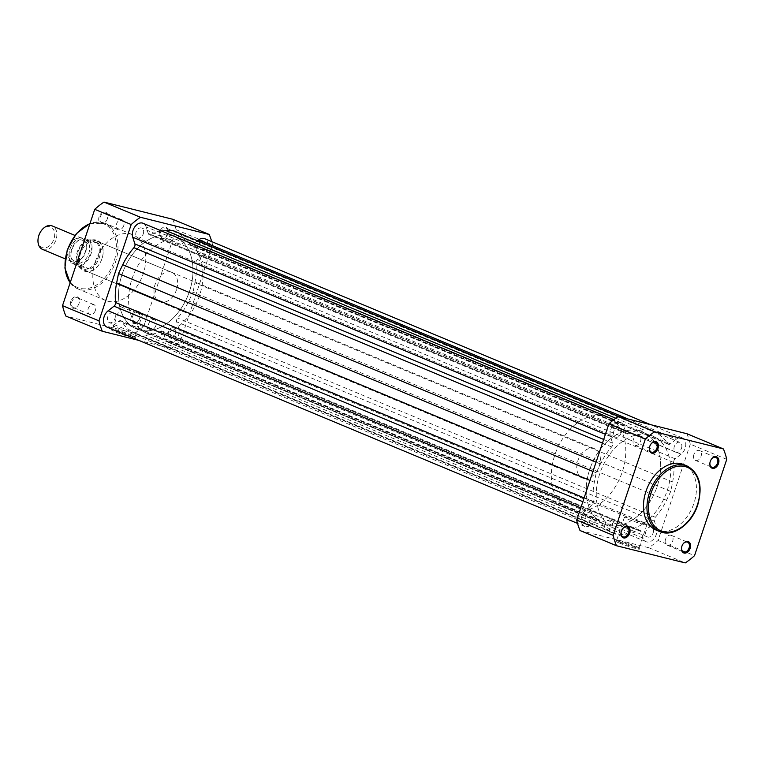 <?xml version="1.0" encoding="UTF-8"?>
<svg xmlns="http://www.w3.org/2000/svg" width="765" height="765" viewBox="0 0 765 765"><rect width="100%" height="100%" fill="white"/><g stroke="black" fill="none" stroke-linecap="round" stroke-linejoin="round"><path stroke-width="0.57" stroke-dasharray="3.83 2.87" d="M132.068 336.055A12.651 0.947 18.5 0 0 119.531 331.647A12.651 0.947 18.5 0 0 111.585 329.849A12.651 0.947 18.5 0 0 114.989 331.781A12.651 0.947 18.5 0 0 128.357 336.447A12.651 0.947 18.5 0 0 135.51 337.853A12.651 0.947 18.5 0 0 132.068 336.055M115.773 331.168A11.858 0.889 -161.5 0 1 112.532 329.409A11.858 0.889 -161.5 0 1 112.589 329.352A11.858 0.889 -161.5 0 1 120.038 331.035A11.858 0.889 -161.5 0 1 131.781 335.166A11.858 0.889 -161.5 0 1 135.003 336.858A11.858 0.889 -161.5 0 1 135.013 336.925A11.858 0.889 -161.5 0 1 127.918 335.414A11.858 0.889 -161.5 0 1 115.773 331.168M131.255 316.567A6.11 4.227 112.6 0 0 132.68 323.05A6.11 4.227 112.6 0 0 138.446 320.764A6.11 4.227 112.6 0 0 139.498 318.623A6.11 4.227 112.6 0 0 139.785 317.542A6.11 4.227 112.6 0 0 136.916 311.747A6.11 4.227 112.6 0 0 131.255 316.567M139.498 318.709A5.317 3.672 -67.4 0 1 138.57 320.573A5.317 3.672 -67.4 0 1 133.865 322.715A5.317 3.672 -67.4 0 1 132.316 316.92A5.317 3.672 -67.4 0 1 137.949 312.914A5.317 3.672 -67.4 0 1 139.746 317.762A5.317 3.672 -67.4 0 1 139.498 318.709M70.763 301.439A6.11 4.227 112.6 0 0 72.178 307.922A6.11 4.227 112.6 0 0 77.944 305.637A6.11 4.227 112.6 0 0 79.005 303.495A6.11 4.227 112.6 0 0 79.292 302.414A6.11 4.227 112.6 0 0 76.424 296.619A6.11 4.227 112.6 0 0 70.763 301.439M78.996 303.581A5.317 3.672 -67.4 0 1 78.078 305.445A5.317 3.672 -67.4 0 1 73.364 307.587A5.317 3.672 -67.4 0 1 71.824 301.793A5.317 3.672 -67.4 0 1 77.456 297.786A5.317 3.672 -67.4 0 1 79.244 302.634A5.317 3.672 -67.4 0 1 78.996 303.581M99.115 216.696A6.11 4.227 112.6 0 0 100.531 223.189A6.11 4.227 112.6 0 0 106.297 220.903A6.11 4.227 112.6 0 0 107.358 218.761A6.11 4.227 112.6 0 0 107.645 217.671A6.11 4.227 112.6 0 0 104.776 211.886A6.11 4.227 112.6 0 0 99.115 216.696M107.349 218.847A5.317 3.672 -67.4 0 1 106.431 220.712A5.317 3.672 -67.4 0 1 101.716 222.854A5.317 3.672 -67.4 0 1 100.177 217.05A5.317 3.672 -67.4 0 1 105.809 213.043A5.317 3.672 -67.4 0 1 107.597 217.901A5.317 3.672 -67.4 0 1 107.349 218.847M159.608 231.824A6.11 4.227 112.6 0 0 161.032 238.317A6.11 4.227 112.6 0 0 166.799 236.031A6.11 4.227 112.6 0 0 167.851 233.889A6.11 4.227 112.6 0 0 168.137 232.799A6.11 4.227 112.6 0 0 165.269 227.014A6.11 4.227 112.6 0 0 159.608 231.824M167.851 233.975A5.317 3.672 -67.4 0 1 166.923 235.84A5.317 3.672 -67.4 0 1 162.218 237.982A5.317 3.672 -67.4 0 1 160.669 232.178A5.317 3.672 -67.4 0 1 166.301 228.171A5.317 3.672 -67.4 0 1 168.099 233.029A5.317 3.672 -67.4 0 1 167.851 233.975M79.531 252.947A16.648 11.523 112.6 0 0 83.404 270.647A16.648 11.523 112.6 0 0 99.125 264.403A16.648 11.523 112.6 0 0 102.013 258.57A16.648 11.523 112.6 0 0 102.797 255.606A16.648 11.523 112.6 0 0 94.975 239.818A16.648 11.523 112.6 0 0 79.531 252.947M102.003 258.656A15.864 10.968 -67.4 0 1 99.259 264.212A15.864 10.968 -67.4 0 1 85.192 270.619A15.864 10.968 -67.4 0 1 80.593 253.301A15.864 10.968 -67.4 0 1 97.404 241.338A15.864 10.968 -67.4 0 1 102.749 255.835A15.864 10.968 -67.4 0 1 102.003 258.656M123.547 307.922A11.858 0.889 -161.5 0 1 120.315 306.163A11.858 0.889 -161.5 0 1 127.411 307.673A11.858 0.889 -161.5 0 1 139.555 311.919A11.858 0.889 -161.5 0 1 142.797 313.688A11.858 0.889 -161.5 0 1 135.692 312.168A11.858 0.889 -161.5 0 1 123.547 307.922M184.231 240.803A5.317 3.672 -67.4 0 1 178.599 244.81A5.317 3.672 -67.4 0 1 177.059 239.015A5.317 3.672 -67.4 0 1 182.692 235.008A5.317 3.672 -67.4 0 1 184.231 240.803M155.878 325.546A5.317 3.672 -67.4 0 1 150.246 329.552A5.317 3.672 -67.4 0 1 148.706 323.748A5.317 3.672 -67.4 0 1 154.339 319.741A5.317 3.672 -67.4 0 1 155.878 325.546M95.376 310.418A5.317 3.672 -67.4 0 1 89.744 314.425A5.317 3.672 -67.4 0 1 88.204 308.62A5.317 3.672 -67.4 0 1 93.837 304.613A5.317 3.672 -67.4 0 1 95.376 310.418M123.729 225.685A5.317 3.672 -67.4 0 1 118.097 229.682A5.317 3.672 -67.4 0 1 116.557 223.887A5.317 3.672 -67.4 0 1 122.19 219.88A5.317 3.672 -67.4 0 1 123.729 225.685M95.319 261.668A35.525 24.576 -67.4 0 1 132.986 234.874A35.525 24.576 -67.4 0 1 143.294 273.66A35.525 24.576 -67.4 0 1 105.627 300.454A35.525 24.576 -67.4 0 1 95.319 261.668M132.087 278.623A49.955 34.559 -67.4 0 1 185.044 240.946A49.955 34.559 -67.4 0 1 199.541 295.491A49.955 34.559 -67.4 0 1 146.574 333.167A49.955 34.559 -67.4 0 1 132.087 278.623M122.046 274.434A49.955 34.559 -67.4 0 1 175.003 236.758A49.955 34.559 -67.4 0 1 189.5 291.302A49.955 34.559 -67.4 0 1 136.533 328.979A49.955 34.559 -67.4 0 1 122.046 274.434A49.955 34.559 112.6 0 0 136.533 328.979A49.955 34.559 112.6 0 0 189.5 291.302A49.955 34.559 112.6 0 0 175.003 236.758A49.955 34.559 112.6 0 0 122.046 274.434M176.514 289.734A15.864 10.968 -67.4 0 1 159.703 301.697A15.864 10.968 -67.4 0 1 155.104 284.379A15.864 10.968 -67.4 0 1 171.915 272.416A15.864 10.968 -67.4 0 1 176.514 289.734M211.723 241.625A78.9 54.592 -67.4 0 1 212.574 244.886L180.349 341.2A78.9 54.592 -67.4 0 1 171.083 348.457L138.828 340.396M172.756 219.268A78.9 54.592 -67.4 0 1 176.113 229.682L143.877 325.995A78.9 54.592 -67.4 0 1 134.621 333.253L65.857 316.06M180.349 341.2L143.877 325.995M176.113 229.682L212.574 244.886M134.621 333.253L171.083 348.457M73.019 262.022A12.689 8.778 -67.4 0 1 72.149 261.735A12.689 8.778 -67.4 0 1 68.687 247.267A12.689 8.778 -67.4 0 1 81.042 238.03A12.689 8.778 -67.4 0 1 81.912 238.317A12.689 8.778 -67.4 0 1 85.374 252.794A12.689 8.778 -67.4 0 1 73.019 262.022M42.524 249.38A12.689 8.778 112.6 0 0 43.395 249.667A12.689 8.778 112.6 0 0 55.759 240.44A12.689 8.778 112.6 0 0 52.297 225.962M40.794 231.46A11.14 7.707 -67.4 0 1 49.907 226.708A11.14 7.707 -67.4 0 1 53.904 239.12A11.14 7.707 -67.4 0 1 42.859 247.784A11.14 7.707 -67.4 0 1 38.336 237.341M84.217 239.349A12.689 8.778 -67.4 0 1 88.769 253.492A12.689 8.778 -67.4 0 1 76.184 263.351A12.689 8.778 -67.4 0 1 71.633 249.208A12.689 8.778 -67.4 0 1 84.217 239.349M583.552 478.393A15.864 10.968 -67.4 0 1 582.461 478.029A15.864 10.968 -67.4 0 1 578.139 459.937A15.864 10.968 -67.4 0 1 593.583 448.395A15.864 10.968 -67.4 0 1 594.673 448.759A15.864 10.968 -67.4 0 1 598.995 466.851A15.864 10.968 -67.4 0 1 583.552 478.393M88.329 268.515L83.643 269.873A15.864 10.968 -67.4 0 1 82.553 269.519A15.864 10.968 -67.4 0 1 80 267.788A15.864 10.968 -67.4 0 1 78.527 250.652A15.864 10.968 -67.4 0 1 91.743 239.646A15.864 10.968 -67.4 0 1 93.674 239.875L86.875 240.363L79.675 237.456A15.463 10.7 112.6 0 0 70.084 248.874A15.463 10.7 112.6 0 0 71.135 262.95L71.518 262.997A14.984 10.366 -67.4 0 1 70.084 248.816A14.984 10.366 -67.4 0 1 80.048 237.494L88.893 239.713A14.984 10.366 -67.4 0 1 90.318 253.884A14.984 10.366 -67.4 0 1 80.354 265.206L71.135 262.95L77.906 265.771L88.329 268.515L77.906 265.771M607.64 525.182A49.955 34.559 -67.4 0 1 604.216 524.054A49.955 34.559 -67.4 0 1 590.59 467.061A49.955 34.559 -67.4 0 1 639.253 430.695A49.955 34.559 -67.4 0 1 642.677 431.833A49.955 34.559 -67.4 0 1 656.303 488.825A49.955 34.559 -67.4 0 1 607.64 525.182M572.765 510.638A49.955 34.559 -67.4 0 1 569.332 509.5A49.955 34.559 -67.4 0 1 555.706 452.507A49.955 34.559 -67.4 0 1 604.379 416.15A49.955 34.559 -67.4 0 1 607.802 417.288A49.955 34.559 -67.4 0 1 621.429 474.281A49.955 34.559 -67.4 0 1 572.765 510.638M80.354 265.206L88.128 268.333M81.367 265.512A15.463 10.7 112.6 0 0 90.959 254.095A15.463 10.7 112.6 0 0 89.897 240.009L96.906 242.868L93.674 239.875A15.864 10.968 -67.4 0 1 94.764 240.239A15.864 10.968 -67.4 0 1 99.087 258.331A15.864 10.968 -67.4 0 1 83.643 269.873L78.288 266M96.906 242.868L86.875 240.363M96.658 242.83L86.435 240.277M89.897 240.009L88.893 239.713M78.718 266.43A15.463 10.7 -67.4 0 1 77.294 251.886A15.463 10.7 -67.4 0 1 87.487 240.229M96.753 242.553A15.463 10.7 -67.4 0 1 98.178 257.107A15.463 10.7 -67.4 0 1 87.985 268.754M143.285 233.832A5.317 3.672 112.6 0 0 141.745 228.037A5.317 3.672 112.6 0 0 136.113 232.044A5.317 3.672 112.6 0 0 137.652 237.839A5.317 3.672 112.6 0 0 143.285 233.832M620.998 433.095A5.317 3.672 112.6 0 0 619.459 427.291A5.317 3.672 112.6 0 0 613.826 431.297A5.317 3.672 112.6 0 0 615.366 437.102A5.317 3.672 112.6 0 0 620.998 433.095M203.777 248.96A5.317 3.672 112.6 0 0 202.237 243.165A5.317 3.672 112.6 0 0 196.605 247.172A5.317 3.672 112.6 0 0 198.145 252.966A5.317 3.672 112.6 0 0 203.777 248.96M681.5 448.223A5.317 3.672 112.6 0 0 679.951 442.419A5.317 3.672 112.6 0 0 674.319 446.425A5.317 3.672 112.6 0 0 675.868 452.23A5.317 3.672 112.6 0 0 681.5 448.223M667.214 490.566A49.955 34.559 112.6 0 0 652.717 436.021A49.955 34.559 112.6 0 0 599.76 473.698A49.955 34.559 112.6 0 0 614.257 528.242A49.955 34.559 112.6 0 0 667.214 490.566A49.955 34.559 112.6 0 0 652.717 436.021A49.955 34.559 112.6 0 0 599.76 473.698A49.955 34.559 112.6 0 0 614.257 528.242A49.955 34.559 112.6 0 0 667.214 490.566M175.424 333.703A5.317 3.672 112.6 0 0 173.885 327.898A5.317 3.672 112.6 0 0 168.252 331.905A5.317 3.672 112.6 0 0 169.792 337.709A5.317 3.672 112.6 0 0 175.424 333.703M653.147 532.956A5.317 3.672 112.6 0 0 651.608 527.162A5.317 3.672 112.6 0 0 645.976 531.168A5.317 3.672 112.6 0 0 647.515 536.963A5.317 3.672 112.6 0 0 653.147 532.956M114.932 318.575A5.317 3.672 112.6 0 0 113.392 312.77A5.317 3.672 112.6 0 0 107.76 316.777A5.317 3.672 112.6 0 0 109.299 322.581A5.317 3.672 112.6 0 0 114.932 318.575M592.645 517.828A5.317 3.672 112.6 0 0 591.106 512.034A5.317 3.672 112.6 0 0 585.474 516.04A5.317 3.672 112.6 0 0 587.013 521.835A5.317 3.672 112.6 0 0 592.645 517.828M676.356 439.158L670.389 443.834A3.175 2.19 112.6 0 1 668.361 444.255A3.175 2.19 112.6 0 1 667.587 443.585A54.315 37.581 112.6 0 0 656.915 433.21L650.948 429.93L643.881 429.949A54.315 37.581 112.6 0 0 628.457 433.793A3.175 2.19 112.6 0 1 626.937 433.898A3.175 2.19 112.6 0 1 625.933 432.713L623.8 426.086A9.515 6.579 112.6 0 0 620.798 422.529A9.515 6.579 112.6 0 0 612.66 425.952A9.515 6.579 112.6 0 0 610.432 436.461L612.593 443.165A3.175 2.19 112.6 0 1 612.507 445.45A3.175 2.19 112.6 0 1 611.646 446.961A54.315 37.581 112.6 0 0 600.448 463.973L596.222 472.808L594.338 482.237A54.315 37.581 112.6 0 0 593.296 501.783A3.175 2.19 112.6 0 1 593.095 503.466A3.175 2.19 112.6 0 1 591.756 505.435L585.866 510.054A9.515 6.579 112.6 0 0 581.218 519.043A9.515 6.579 112.6 0 0 584.613 526.33A9.515 6.579 112.6 0 0 590.618 525.106L596.585 520.43A3.175 2.19 112.6 0 1 598.613 519.999A3.175 2.19 112.6 0 1 599.377 520.678A54.315 37.581 112.6 0 0 610.059 531.053L616.016 534.324L623.093 534.305A54.315 37.581 112.6 0 0 638.517 530.461A3.175 2.19 112.6 0 1 640.037 530.365A3.175 2.19 112.6 0 1 641.041 531.541L643.174 538.168A9.515 6.579 112.6 0 0 646.176 541.725A9.515 6.579 112.6 0 0 656.265 534.553A9.515 6.579 112.6 0 0 656.542 527.802L654.381 521.089A3.175 2.19 112.6 0 1 655.328 517.293A54.315 37.581 112.6 0 0 666.516 500.281L670.752 491.446L672.626 482.026A54.315 37.581 112.6 0 0 673.669 462.471A3.175 2.19 112.6 0 1 675.218 458.828L681.108 454.209A9.515 6.579 112.6 0 0 685.124 448.319A9.515 6.579 112.6 0 0 682.361 437.924A9.515 6.579 112.6 0 0 676.356 439.158L628.084 419.019M681.108 454.209L203.394 254.946A9.515 6.579 112.6 0 0 207.401 249.055A9.515 6.579 112.6 0 0 204.647 238.67M643.174 538.168L165.45 338.914A9.515 6.579 112.6 0 0 168.463 342.471A9.515 6.579 112.6 0 0 178.551 335.29A9.515 6.579 112.6 0 0 178.828 328.539L176.667 321.836A3.175 2.19 112.6 0 1 177.614 318.039A54.315 37.581 112.6 0 0 188.802 301.028L193.038 292.192L670.752 491.446M656.542 527.802L178.828 328.539M623.8 426.086L146.086 226.832L148.219 233.459A3.175 2.19 112.6 0 0 149.223 234.635A3.175 2.19 112.6 0 0 150.734 234.539A54.315 37.581 112.6 0 1 161.692 231.04M146.086 226.832A9.515 6.579 112.6 0 0 143.074 223.275M610.432 436.461L605.383 434.348M596.222 472.808L592.971 471.45M106.899 327.076A9.515 6.579 112.6 0 0 112.904 325.842L118.871 321.166A3.175 2.19 112.6 0 1 120.899 320.745A3.175 2.19 112.6 0 1 121.664 321.415A54.315 37.581 112.6 0 0 132.335 331.79L138.302 335.07L616.016 534.324M590.618 525.106L112.904 325.842M623.093 534.305L145.369 335.051L138.302 335.07M145.369 335.051A54.315 37.581 112.6 0 0 160.803 331.207A3.175 2.19 112.6 0 1 162.314 331.102A3.175 2.19 112.6 0 1 163.318 332.287L165.45 338.914M672.626 482.026L194.912 282.763L193.038 292.192M194.912 282.763A54.315 37.581 112.6 0 0 195.955 263.217A3.175 2.19 112.6 0 1 197.494 259.565L203.394 254.946M197.494 240.793L192.675 244.571A3.175 2.19 112.6 0 1 190.648 245.001A3.175 2.19 112.6 0 1 189.873 244.322A54.315 37.581 112.6 0 0 179.201 233.947L173.234 230.676M650.948 429.93L619.86 416.963M619.057 542.93A12.651 0.947 18.5 0 0 632.426 547.587A12.651 0.947 18.5 0 0 639.578 549.002A12.651 0.947 18.5 0 0 636.136 547.195A12.651 0.947 18.5 0 0 623.599 542.796A12.651 0.947 18.5 0 0 615.653 540.998A12.651 0.947 18.5 0 0 619.057 542.93M635.849 546.315A11.858 0.889 -161.5 0 1 639.081 547.998A11.858 0.889 -161.5 0 1 639.091 548.075A11.858 0.889 -161.5 0 1 631.986 546.564A11.858 0.889 -161.5 0 1 619.841 542.308A11.858 0.889 -161.5 0 1 616.6 540.549A11.858 0.889 -161.5 0 1 616.657 540.501A11.858 0.889 -161.5 0 1 624.106 542.184A11.858 0.889 -161.5 0 1 635.849 546.315M622.394 529.074A5.317 3.672 112.6 0 0 622.327 529.16A5.317 3.672 112.6 0 0 621.41 531.025A5.317 3.672 112.6 0 0 621.161 531.971A5.317 3.672 112.6 0 0 621.142 532.077M682.887 544.202A5.317 3.672 112.6 0 0 682.829 544.288A5.317 3.672 112.6 0 0 681.902 546.153A5.317 3.672 112.6 0 0 681.653 547.099A5.317 3.672 112.6 0 0 681.634 547.205M711.24 459.459A5.317 3.672 112.6 0 0 711.182 459.555A5.317 3.672 112.6 0 0 710.255 461.419A5.317 3.672 112.6 0 0 710.006 462.366A5.317 3.672 112.6 0 0 709.987 462.471M650.747 444.331A5.317 3.672 112.6 0 0 650.68 444.427A5.317 3.672 112.6 0 0 649.762 446.291A5.317 3.672 112.6 0 0 649.514 447.238A5.317 3.672 112.6 0 0 649.495 447.343M643.623 523.069A11.858 0.889 -161.5 0 1 646.865 524.828A11.858 0.889 -161.5 0 1 639.76 523.317A11.858 0.889 -161.5 0 1 627.616 519.062A11.858 0.889 -161.5 0 1 624.383 517.303A11.858 0.889 -161.5 0 1 631.488 518.813A11.858 0.889 -161.5 0 1 643.623 523.069M633.382 439.454A5.317 3.672 112.6 0 0 634.921 445.259A5.317 3.672 112.6 0 0 640.554 441.252A5.317 3.672 112.6 0 0 639.014 435.448A5.317 3.672 112.6 0 0 633.382 439.454M605.029 524.197A5.317 3.672 112.6 0 0 606.569 529.992A5.317 3.672 112.6 0 0 612.201 525.985A5.317 3.672 112.6 0 0 610.661 520.19A5.317 3.672 112.6 0 0 605.029 524.197M665.521 539.315A5.317 3.672 112.6 0 0 667.061 545.12A5.317 3.672 112.6 0 0 672.693 541.113A5.317 3.672 112.6 0 0 671.154 535.318A5.317 3.672 112.6 0 0 665.521 539.315M693.874 454.582A5.317 3.672 112.6 0 0 695.414 460.387A5.317 3.672 112.6 0 0 701.046 456.38A5.317 3.672 112.6 0 0 699.506 450.575A5.317 3.672 112.6 0 0 693.874 454.582M657.173 486.377A49.955 34.559 112.6 0 0 642.677 431.833A49.955 34.559 112.6 0 0 589.719 469.509A49.955 34.559 112.6 0 0 604.216 524.054A49.955 34.559 112.6 0 0 657.173 486.377M656.274 530.126A35.525 24.576 112.6 0 0 693.932 503.332A35.525 24.576 112.6 0 0 683.623 464.546M726.75 459.354L690.288 444.149A78.9 54.592 112.6 0 0 686.932 433.736M690.288 444.149L658.063 540.463L694.524 555.667M580.033 530.528L648.797 547.721A78.9 54.592 112.6 0 0 658.063 540.463M648.797 547.721L685.258 562.925M67.54 249.945A34.415 23.811 -67.4 0 1 101.659 223.217A34.415 23.811 -67.4 0 1 114.004 261.573A34.415 23.811 -67.4 0 1 79.885 288.3A34.415 23.811 -67.4 0 1 67.54 249.945M70.179 282.715A35.525 24.576 112.6 0 0 77.839 288.854A35.525 24.576 112.6 0 0 115.496 262.06A35.525 24.576 112.6 0 0 105.188 223.275A35.525 24.576 112.6 0 0 89.926 223.686M591.756 505.435L582.844 501.716M611.646 446.961L602.447 443.126M625.933 432.713L148.219 233.459M612.593 443.165L603.671 439.445M600.448 463.973L596.078 462.156M594.338 482.237L589.968 480.41M593.296 501.783L584.097 497.948M585.866 510.054L580.759 507.922M596.585 520.43L118.871 321.166M599.377 520.678L121.664 321.415M610.059 531.053L132.335 331.79M638.517 530.461L160.803 331.207M641.041 531.541L163.318 332.287M654.381 521.089L176.667 321.836M655.328 517.293L177.614 318.039M666.516 500.281L188.802 301.028M673.669 462.471L195.955 263.217M675.218 458.828L197.494 259.565M670.389 443.834L192.675 244.571M667.587 443.585L189.873 244.322M656.915 433.21L179.201 233.947M643.881 429.949L615.768 418.226M628.457 433.793L150.734 234.539M687.113 466.009A35.525 24.576 -67.4 0 1 697.422 504.795A35.525 24.576 -67.4 0 1 659.765 531.579M112.589 329.352L111.585 329.849M120.315 306.163L112.532 329.409M89.993 223.504L105.188 223.275L132.986 234.874M178.599 244.81L162.218 237.982M150.246 329.552L133.865 322.715M89.744 314.425L73.364 307.587M118.097 229.682L101.716 222.854M185.044 240.946L607.802 417.288M159.703 301.697L85.192 270.619M171.915 272.416L97.404 241.338M146.574 333.167L569.332 509.5M105.627 300.454L77.839 288.854L70.151 282.801M122.19 219.88L105.809 213.043M93.837 304.613L77.456 297.786M154.339 319.741L137.949 312.914M182.692 235.008L166.301 228.171M142.797 313.688L135.013 336.925M135.003 336.858L135.51 337.853M74.339 260.932L74.913 261.123C81.97 264.374 91.456 243.442 82.888 240.44L82.324 240.258C75.266 237.007 65.78 257.929 74.339 260.932M72.149 261.735L65.14 258.819M582.461 478.029L82.553 269.519M79.512 267.291L80 267.788M594.673 448.759L94.764 240.239M81.912 238.317L74.903 235.391M71.069 262.911C66.832 252.603 69.682 244.102 79.598 237.408M619.459 427.291L141.745 228.037M679.951 442.419L202.237 243.165M651.608 527.162L173.885 327.898M591.106 512.034L113.392 312.77M682.361 437.924L650.422 424.604M620.798 422.529L613.865 419.641M584.613 526.33L577.527 523.375M598.613 519.999L120.899 320.745M640.037 530.365L162.314 331.102M646.176 541.725L168.463 342.471M668.361 444.255L190.648 245.001M587.013 521.835L109.299 322.581M647.515 536.963L169.792 337.709M675.868 452.23L198.145 252.966M626.937 433.898L149.223 234.635M615.366 437.102L137.652 237.839M639.081 547.998L639.578 549.002M646.865 524.828L639.091 548.075M634.921 445.259L651.302 452.086M606.569 529.992L622.949 536.829M667.061 545.12L683.451 551.957M695.414 460.387L711.804 467.214M699.506 450.575L715.887 457.413M671.154 535.318L687.534 542.146M610.661 520.19L627.042 527.018M639.014 435.448L655.395 442.285M624.383 517.303L616.6 540.549M616.657 540.501L615.653 540.998"/><path stroke-width="1.15" d="M94.736 209.333L131.197 224.537A78.9 54.592 -67.4 0 1 140.454 217.279L103.992 202.075A78.9 54.592 -67.4 0 0 94.736 209.333L62.51 305.646A78.9 54.592 -67.4 0 0 65.857 316.06L102.319 331.264A78.9 54.592 -67.4 0 1 98.972 320.851L62.51 305.646M131.197 224.537L98.972 320.851M138.828 340.396L102.319 331.264M103.992 202.075L172.756 219.268L209.218 234.472A78.9 54.592 -67.4 0 1 211.723 241.625M209.218 234.472L140.454 217.279M74.903 235.391L52.297 225.962A12.689 8.778 112.6 0 0 51.427 225.675A12.689 8.778 112.6 0 0 41.042 231.087A12.689 8.778 112.6 0 0 38.25 237.791A12.689 8.778 112.6 0 0 42.524 249.38L65.14 258.819M38.25 237.791L38.336 237.341A11.14 7.707 -67.4 0 1 40.794 231.46L41.042 231.087M650.422 424.604L204.647 238.67A9.515 6.579 112.6 0 0 198.642 239.894L197.494 240.793M628.084 419.019L198.642 239.894M580.759 507.922L108.142 310.791L114.042 306.172A3.175 2.19 112.6 0 0 115.381 304.212A3.175 2.19 112.6 0 0 115.582 302.529A54.315 37.581 112.6 0 1 116.624 282.974L118.508 273.554L122.735 264.719A54.315 37.581 112.6 0 1 133.923 247.707A3.175 2.19 112.6 0 0 134.793 246.187A3.175 2.19 112.6 0 0 134.879 243.911L132.718 237.198A9.515 6.579 112.6 0 1 134.936 226.689A9.515 6.579 112.6 0 1 143.074 223.275L613.865 419.641M605.383 434.348L132.718 237.198M592.971 471.45L118.508 273.554M108.142 310.791A9.515 6.579 112.6 0 0 103.495 319.78A9.515 6.579 112.6 0 0 106.899 327.076L577.527 523.375M619.86 416.963L173.234 230.676L166.168 230.695A54.315 37.581 112.6 0 0 161.692 231.04M629.643 533.176A6.11 4.227 -67.4 0 1 623.982 537.986A6.11 4.227 -67.4 0 1 621.113 532.201A6.11 4.227 -67.4 0 1 621.4 531.111A6.11 4.227 -67.4 0 1 622.461 528.969A6.11 4.227 -67.4 0 1 628.228 526.683A6.11 4.227 -67.4 0 1 629.643 533.176M621.142 532.077A5.317 3.672 112.6 0 0 622.949 536.829A5.317 3.672 112.6 0 0 628.581 532.823A5.317 3.672 112.6 0 0 627.042 527.018A5.317 3.672 112.6 0 0 622.394 529.074M690.145 548.304A6.11 4.227 -67.4 0 1 684.484 553.114A6.11 4.227 -67.4 0 1 681.615 547.329A6.11 4.227 -67.4 0 1 681.902 546.239A6.11 4.227 -67.4 0 1 682.954 544.097A6.11 4.227 -67.4 0 1 688.72 541.811A6.11 4.227 -67.4 0 1 690.145 548.304M681.634 547.205A5.317 3.672 112.6 0 0 683.451 551.957A5.317 3.672 112.6 0 0 689.083 547.95A5.317 3.672 112.6 0 0 687.534 542.146A5.317 3.672 112.6 0 0 682.887 544.202M718.498 463.561A6.11 4.227 -67.4 0 1 712.837 468.381A6.11 4.227 -67.4 0 1 709.968 462.586A6.11 4.227 -67.4 0 1 710.255 461.505A6.11 4.227 -67.4 0 1 711.307 459.363A6.11 4.227 -67.4 0 1 717.073 457.078A6.11 4.227 -67.4 0 1 718.498 463.561M709.987 462.471A5.317 3.672 112.6 0 0 711.804 467.214A5.317 3.672 112.6 0 0 717.436 463.207A5.317 3.672 112.6 0 0 715.887 457.413A5.317 3.672 112.6 0 0 711.24 459.459M657.996 448.433A6.11 4.227 -67.4 0 1 652.335 453.253A6.11 4.227 -67.4 0 1 649.466 447.458A6.11 4.227 -67.4 0 1 649.753 446.378A6.11 4.227 -67.4 0 1 650.814 444.236A6.11 4.227 -67.4 0 1 656.58 441.95A6.11 4.227 -67.4 0 1 657.996 448.433M649.495 447.343A5.317 3.672 112.6 0 0 651.302 452.086A5.317 3.672 112.6 0 0 656.934 448.08A5.317 3.672 112.6 0 0 655.395 442.285A5.317 3.672 112.6 0 0 650.747 444.331M687.113 466.009L683.623 464.546A35.525 24.576 112.6 0 0 645.966 491.34A35.525 24.576 112.6 0 0 656.274 530.126L659.765 531.579A35.525 24.576 -67.4 0 1 649.456 492.794A35.525 24.576 -67.4 0 1 687.113 466.009C699.43 473.009 702.959 485.985 697.728 504.957C691.732 524.159 672.951 537.652 659.765 531.579M654.639 431.747A78.9 54.592 112.6 0 0 645.373 439.005L613.148 535.318A78.9 54.592 112.6 0 0 616.494 545.732L685.258 562.925A78.9 54.592 112.6 0 0 694.524 555.667L726.75 459.354A78.9 54.592 112.6 0 0 723.403 448.94L654.639 431.747L618.177 416.543A78.9 54.592 112.6 0 0 608.911 423.8L576.686 520.114A78.9 54.592 112.6 0 0 580.033 530.528L616.494 545.732M618.177 416.543L686.932 433.736L723.403 448.94M576.686 520.114L613.148 535.318M645.373 439.005L608.911 423.8M89.926 223.686A35.525 24.576 112.6 0 0 67.53 250.069A35.525 24.576 112.6 0 0 70.179 282.715M582.844 501.716L114.042 306.172M602.447 443.126L133.923 247.707M603.671 439.445L134.879 243.911M596.078 462.156L122.735 264.719M589.968 480.41L116.624 282.974M584.097 497.948L115.582 302.529M615.768 418.226L166.168 230.695M697.412 504.91A34.415 23.811 112.6 0 0 685.067 466.554A34.415 23.811 112.6 0 0 650.939 493.291A34.415 23.811 112.6 0 0 663.284 531.646A34.415 23.811 112.6 0 0 697.412 504.91M70.151 282.801L64.891 268.027L67.224 249.906L76.452 233.497L89.993 223.504"/></g></svg>
